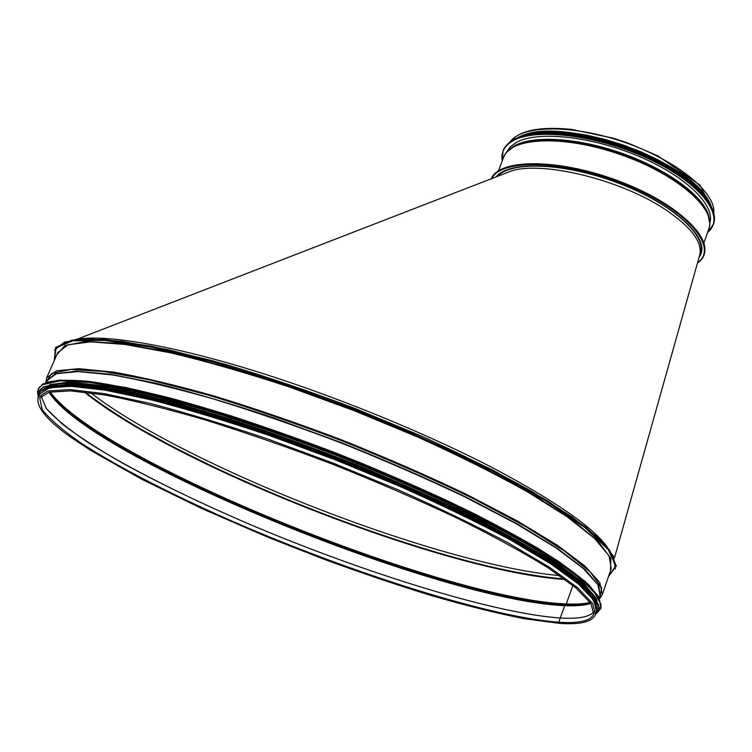 <?xml version="1.0" encoding="UTF-8"?>
<svg xmlns="http://www.w3.org/2000/svg" width="752" height="752" viewBox="0 0 752 752"><rect width="100%" height="100%" fill="white"/><g stroke="black" fill="none" stroke-linecap="round" stroke-linejoin="round"><path stroke-width="1.13" d="M572.874 585.423L566.162 604.345L572.874 585.423M49.933 391.999C96.585 459.51 442.59 599.842 566.162 604.345L565.006 605.294L566.162 604.345C576.164 604.768 584.229 604.213 590.358 602.7M49.303 392.14C91.114 458.288 441.039 600.726 565.006 605.294L565.006 605.294C575.91 605.764 584.483 605.078 590.724 603.236M49.021 392.215C89.497 457.987 440.625 601.045 564.752 605.651L560.24 617.994L564.752 605.651C575.919 606.14 584.633 605.416 590.884 603.48M560.24 617.994L558.774 622.224L560.24 618.003C578.232 619.084 589.512 616.997 594.08 611.752C589.512 616.988 578.232 619.075 560.24 617.994C494.769 613.557 366.421 573.56 253.368 525.892C204.403 504.987 160.646 483.978 122.125 462.894C98.296 449.198 78.49 436.376 62.707 424.419L46.323 408.543L41.078 396.135L46.333 408.543C55.488 418.657 69.569 430.088 88.567 442.825C129.908 469.013 188.884 498.426 253.386 525.892C366.44 573.56 494.769 613.547 560.24 617.994M558.774 622.224L559.535 623.352L558.764 622.224C579.143 623.568 590.799 620.861 593.723 614.102L590.903 603.499L575.91 587.904L548.114 567.854C523.373 552.523 492.964 535.903 456.868 518.006C418.159 499.779 376.874 481.91 333.033 464.388C288.89 447.6 246.393 432.814 205.55 420.02C166.859 408.759 133.217 400.402 104.622 394.941L70.585 390.89L48.993 392.215L39.743 398.109L42.197 409.596C49.876 419.278 62.839 430.435 81.103 443.078C121.26 469.163 180.48 499.027 245.848 527.096C360.462 575.844 492.137 617.354 558.764 622.224M596.505 611.498L593.723 600.152L578.589 584.135L550.671 563.793L510.364 539.88C477.774 522.49 440.813 504.611 399.472 486.224L334.847 459.641L269.291 435.474C226.418 421.017 187.098 409.163 151.34 399.904L105.487 390.222L71.167 386.302L49.19 387.853L39.461 394.311L38.117 397.376L47.799 391.012L69.748 389.564L104.049 393.597L149.883 403.363C185.641 412.669 224.97 424.57 267.853 439.055L333.446 463.251L398.099 489.834C439.478 508.202 476.477 526.062 509.095 543.405L549.449 567.252L577.423 587.5L592.595 603.424L595.424 614.657L596.505 611.498M595.34 597.079L583.693 583.58C571.294 572.902 553.914 560.71 531.579 547.005C483.066 518.598 411.805 484.955 335.232 454.885C296.852 440.277 259.543 427.164 223.297 415.527C188.461 405.008 157.065 396.633 129.109 390.41C103.644 385.513 82.87 382.853 66.787 382.439L49.51 384.667M595.697 601.403L585.441 588.28C573.776 577.743 556.875 565.589 534.757 551.799C509.762 537.248 480.547 521.879 447.12 505.701C411.805 489.373 374.609 473.422 335.542 457.855C275.514 434.863 220.223 416.476 169.661 402.687C138.49 394.819 111.794 389.32 89.563 386.19C70.227 384.413 56.005 384.836 46.887 387.44M596.721 606.986L590.16 594.87L572.742 578.796C555.756 566.218 533.281 552.118 505.325 536.496C459.904 512.3 403.025 486.224 341.897 461.766C300.847 445.945 260.897 431.77 222.056 419.24C184.842 407.979 151.622 399.18 122.397 392.835L85.86 386.96L59.756 385.964L44.359 389.489L42.356 390.843M699.661 255.238L699.774 254.834C702.537 241.871 690.759 226.568 664.439 208.934C620.456 179.737 543.95 161.125 512.037 170.723L502.129 174.567M699.595 255.473L700.309 253.405C707.331 235.376 671.207 203.087 618.313 183.103C565.523 162.94 511.181 160.815 497.645 176.297M90.682 392.798C185.547 466.212 439.732 565.316 559.638 575.581M507.647 172.424L505.936 173.092M85.249 392.112C177.632 466.522 445.917 571.125 564.291 578.89M75.2 339.594L76.958 339.265C104.754 334.405 167.677 344.435 249.269 369.298C330.814 394.198 425.294 432.626 494.835 468.975C555.502 501.236 592.971 527.255 607.24 547.024M517.658 137.56L527.114 134.025L539.09 131.929L553.265 131.384L569.264 132.446L586.598 135.116L604.721 139.327L623.032 144.957L640.948 151.829L657.85 159.715L673.2 168.354L686.491 177.444L697.348 186.693L705.461 195.793L710.649 204.488M521.625 135.999C561.547 116.137 689.293 160.007 708.525 200.775M496.217 176.852C508.831 160.712 563.445 162.291 617.223 182.557C671.094 202.645 708.196 235.545 701.043 253.838L698.928 257.833M506.641 152.139L510.345 146.762L516.436 142.344C537.248 130.726 590.602 136.056 637.912 155.918C685.326 175.677 715.772 205.296 709.785 222.94M568.484 134.636C605.501 139.421 640.14 151.396 672.382 170.544M566.425 603.969C576.173 604.373 584.088 603.865 590.17 602.427M50.262 391.933C98.174 459.782 443.013 599.513 566.416 603.969M84.233 391.999C176.156 466.578 446.97 572.159 565.109 579.482M615.305 568.944L613.463 556.123L599.09 538.564L571.68 516.68L531.589 491.338C498.98 473.064 461.831 454.462 420.142 435.521L354.831 408.402C309.965 391.425 266.706 376.705 225.055 364.269L168.58 349.802L121.909 341.323L86.931 338.879L64.456 342.085L54.426 350.263M608.565 576.352L615.728 566.012L608.312 549.712L585.075 527.744L545.867 500.982L492.071 470.912C449.818 449.809 403.937 429.298 354.455 409.37L280.797 382.674L211.491 361.515L151.537 347.236L104.566 340.402L72.587 340.844L56.09 347.819L54.379 360.283M610.577 570.467L610.765 558.332L598.047 541.224L571.793 519.547L532.256 494.149L480.866 466.315C441.49 447.036 399.246 428.339 354.117 410.216L286.832 385.691C242.811 371.309 202.598 359.888 166.183 351.419L119.897 343.354L85.888 341.54L64.945 345.535L56.87 354.587M611.273 568.446L609.007 555.719L594.475 538.366L567.205 516.821L527.603 491.921C495.483 473.995 458.964 455.75 418.037 437.185L353.966 410.611L288.815 386.81C246.12 372.776 206.894 361.477 171.118 352.932L125.105 344.454L90.456 341.859L68.018 344.792L57.735 352.622L46.699 377.795L56.644 370.783L78.819 368.687L113.27 372.08C142.081 377.147 175.902 385.184 214.724 396.182C255.689 408.759 298.253 423.432 342.433 440.202C386.302 457.761 427.568 475.772 466.231 494.233L517.197 520.863L557.223 545.172L584.887 565.993L599.776 582.546L602.361 594.437L611.273 568.446M599.739 598.432L601.628 587.763L590.085 571.821L564.329 550.943L524.548 525.921L472.181 498.04C431.836 478.545 388.446 459.491 342.038 440.888C295.282 423.179 250.454 407.847 207.571 394.894L150.193 379.986L104.011 371.507L70.961 369.458L51.719 373.396L45.919 382.542M600.058 597.304L598.93 585.902L585.15 569.64L558.153 548.913L518.288 524.482L466.992 497.551C427.879 478.817 386.03 460.534 341.464 442.684L275.044 418.309C231.625 403.852 191.92 392.149 155.937 383.2L110.055 374.205L76.149 371.197L54.999 373.829L46.455 381.461M599.682 598.319L600.34 596.524L597.972 584.812L583.27 568.427L555.775 547.747L515.872 523.552L464.999 496.997C426.384 478.573 385.156 460.591 341.323 443.041C297.181 426.281 254.655 411.617 213.756 399.039C175.009 388.051 141.282 380.023 112.593 374.957L78.358 371.573L56.438 373.678L46.774 380.7L46.032 382.467M599.748 598.507L589.032 585.075C577.075 574.349 559.911 562.017 537.539 548.076C512.309 533.375 482.887 517.884 449.282 501.612C413.797 485.19 376.451 469.163 337.234 453.531C276.98 430.464 221.417 411.993 170.525 398.146C139.111 390.222 112.133 384.667 89.591 381.48C69.936 379.657 55.357 380.014 45.863 382.561M38.54 388.427L42.939 383.887L59.135 380.08L86.818 381.161L125.659 387.506C156.745 394.358 191.986 403.852 231.4 415.969C272.393 429.42 314.242 444.545 356.937 461.333C398.992 478.686 438.19 496.198 474.531 513.86C508.249 531.147 536.533 547.165 559.366 561.904L584.99 581.315L598.78 596.703L601.168 607.795L598.771 596.768L584.981 581.399L559.338 561.998C536.477 547.249 508.173 531.222 474.418 513.936C438.059 496.254 398.833 478.742 356.739 461.38C314.026 444.582 272.168 429.458 231.174 416.016C191.798 403.909 156.576 394.424 125.509 387.581L86.696 381.236L59.06 380.145L42.902 383.934L38.267 389.047L38.126 395.618M38.408 388.737L38.061 389.884M601.168 607.795L598.554 597.417L584.746 582.076L559.103 562.693C536.232 547.945 507.92 531.937 474.164 514.65C437.786 496.978 398.56 479.466 356.457 462.104C313.734 445.306 271.876 430.182 230.892 416.721C191.506 404.604 156.284 395.12 125.217 388.258L86.405 381.894L58.778 380.794L42.629 384.554L38.267 389.047L38.117 395.674M596.693 613.284L601.158 604.655L593.723 591.222L573.513 573.146L540.378 550.943L495.107 525.526C459.453 507.365 420.011 489.063 376.78 470.602C310.585 443.464 242.84 419.701 184.08 402.884L131.478 389.743L89.591 382.43L59.859 380.897L42.685 384.714C38.333 387.289 36.801 390.89 38.108 395.505M39.884 389.94L38.991 391.538M598.865 609.759L596.327 599.241L582.574 584.031L557.025 564.818C534.258 550.191 506.087 534.296 472.5 517.122C436.31 499.572 397.282 482.164 355.414 464.905C291.832 439.685 228.382 418.093 173.956 402.997C139.684 394.189 110.61 388.145 86.724 384.864L59.201 383.68L43.118 387.336L38.747 391.783L43.306 386.942L59.436 383.247L86.969 384.422L125.603 390.814C156.519 397.686 191.563 407.152 230.732 419.231C271.51 432.635 313.142 447.694 355.621 464.398C397.479 481.665 436.498 499.065 472.67 516.615C506.246 533.788 534.409 549.693 557.157 564.32L582.697 583.561L596.458 598.799L598.865 609.759L596.449 598.874L582.697 583.665L557.166 564.432C534.399 549.797 506.228 533.901 472.641 516.727C436.461 499.178 397.441 481.769 355.564 464.501C291.992 439.281 228.542 417.698 174.116 402.611C139.853 393.813 110.77 387.769 86.884 384.498L59.361 383.323L43.268 386.989L38.897 391.444L38.352 393.305M38.747 391.783L38.305 396.953L38.747 391.783M595.584 614.177L598.742 605.219L590.123 591.551L568.954 573.372L535.161 551.207L489.608 525.986C453.973 508.032 414.747 489.975 371.92 471.824C328.107 454.123 284.745 438.04 241.853 423.564C200.483 410.46 163.334 400.111 130.425 392.516L89.309 385.334L60.085 383.793L43.174 387.487C39.207 389.79 37.591 392.939 38.324 396.943M596.261 612.222L595.387 601.957L583.082 587.284L558.839 568.465C536.825 554.045 509.236 538.272 476.082 521.136C440.202 503.567 401.295 486.074 359.362 468.646C316.705 451.745 274.8 436.461 233.637 422.812C194.044 410.489 158.578 400.788 127.257 393.71L88.106 387.064L60.226 385.72L43.954 389.31M509.95 142.147C521.117 125.067 571.746 124.042 624.047 142.166C676.415 160.11 716.12 192.484 713.761 212.91M491.629 178.985C500.287 158.352 564.893 159.678 625.843 184.719C687.018 209.498 719.401 247.568 697.555 262.702M494.261 174.746C507.553 158.371 563.68 160.176 618.661 181.025C673.754 201.696 711.401 235.348 703.919 254.016M498.426 170.901L503.69 157.121C510.26 137.325 563.333 134.702 619.648 154.282C676.048 173.609 716.712 208.896 708.901 228.57L704.022 242.67M506.303 152.628L513.898 146.405L523.213 142.786L535.142 140.643L549.355 140.069L565.457 141.132L582.95 143.829L601.271 148.097L619.817 153.803L637.94 160.778L655.039 168.758L670.53 177.491L683.906 186.665L694.773 195.962L702.81 205.099L707.829 213.775L709.775 223.41M503.69 157.121C505.353 152.806 508.756 149.234 513.898 146.405L524.313 142.015L536.148 139.881L550.248 139.308L566.228 140.361L583.58 143.03L601.75 147.26L620.137 152.919L638.11 159.828L655.067 167.743L670.427 176.41L683.7 185.509L694.472 194.74L702.443 203.811L707.425 212.421L708.638 215.946M511.097 148.125C526.673 135.163 573.221 136.413 620.221 152.703C667.24 168.88 705.056 196.921 708.92 216.867M507.788 150.015L507.102 151.613M709.803 222.113L710.311 220.43M502.233 160.928C500.757 152.383 504.442 145.634 513.278 140.662C536.505 127.351 600.331 135.595 651.411 160.176C702.716 184.607 726.263 217.638 707.547 232.462M503.041 150.955L502.195 161.022L502.938 151.208C504.573 146.941 507.995 143.378 513.221 140.511C534.757 128.366 590.47 133.95 639.689 154.752C689.02 175.432 720.228 206.302 713.385 224.416L707.529 232.547L713.563 223.88C720.416 205.747 689.217 174.868 639.886 154.188C590.677 133.386 534.963 127.812 513.419 139.975C508.202 142.842 504.771 146.414 503.135 150.691C504.78 146.396 508.22 142.805 513.456 139.938C535.029 127.755 590.715 133.33 639.914 154.122C689.217 174.812 720.425 205.653 713.563 223.88M517.865 137.936C558.708 117.519 690.59 162.808 710.236 204.647M518.166 137.785C557.608 115.996 692.442 162.31 710.104 204.347M712.708 210.757L713.103 212.431M515.139 139.082L524.67 135.369L536.787 133.16L551.207 132.549L567.525 133.593L585.244 136.3L603.8 140.596L622.562 146.358L640.901 153.408L658.197 161.492L673.867 170.347L687.403 179.662L698.401 189.119L706.551 198.415L711.655 207.251M512.432 140.511L525.075 134.993L537.614 132.784L552.56 132.267L569.471 133.499L587.801 136.469L606.911 141.113L626.143 147.27L644.802 154.743L662.23 163.25L677.806 172.49L691.013 182.125L701.428 191.816L708.769 201.235L712.868 210.071M518.73 137.127C558.482 115.799 691.887 161.605 710.085 203.472M569.292 133.405C606.065 138.227 640.488 150.118 672.551 169.087M524.341 135.153C566.134 118.666 684.085 159.161 706.927 198.425M559.291 623.333L524.069 618.699C496.217 613.124 465.3 605.407 431.319 595.565C396.257 584.736 360.217 572.526 323.21 558.943L268.126 537.323L201.978 508.634L141.583 479.165L91.236 450.73L71.224 437.523C47.103 420.481 36.068 407.095 38.117 397.376M559.535 623.352C580.187 624.818 592.144 621.923 595.424 614.657M564.555 579.078C520.083 575.214 463.533 562.045 394.894 539.551C360.838 528.148 322.476 513.842 279.81 496.63L220.533 470.423L173.139 446.951L138.744 427.991C117.829 415.489 99.894 403.514 84.929 392.083M54.294 360.462L55.629 347.443L71.995 340.073L103.908 339.406L150.936 346.108L211.105 360.349C256.714 373.443 304.616 389.461 354.831 408.392L427.512 438.783L493.152 470.32L547.08 500.559L586.231 527.462L609.27 549.543L616.32 566.049L608.5 576.54M599.955 598.216L602.361 594.437M45.91 382.204L46.699 377.795M600.951 608.424L596.571 613.406M598.742 610.116L595.565 614.252M595.969 613.077L596.468 603.038L585.357 588.6L562.129 569.969C540.679 555.615 513.484 539.833 480.547 522.621C444.78 504.94 405.798 487.268 363.611 469.624C320.606 452.469 278.259 436.94 236.56 423.028C196.422 410.46 160.43 400.553 128.601 393.315L88.811 386.5L60.461 385.109L43.879 388.793L40.232 391.905L38.794 395.843M512.037 170.723L76.93 339.265M614.478 557.909L699.774 254.834M509.903 142.184C518.871 130.538 539.438 126.27 571.595 129.382L613.604 138.274L627.92 143.002L657.737 155.814L700.037 185.133L713.78 212.966M697.471 262.993C720.472 247.624 688.071 209.056 626.397 184.033C564.893 158.738 499.713 157.422 491.235 178.779M708.628 215.909L707.829 213.775C710.057 219.208 710.414 224.143 708.901 228.57M515.054 145.615L511.924 147.571M512.253 140.624L515.317 138.725L525.14 134.937L537.718 132.719L552.711 132.211L569.659 133.452L588.036 136.45L607.184 141.113L626.444 147.307L645.122 154.809L662.55 163.344L678.107 172.612L691.285 182.266L701.654 191.976L708.92 201.414L712.934 210.269M521.653 135.99C541.139 129.41 568.794 130.66 604.617 139.75C622.205 144.572 644.126 152.224 671.348 167.705C688.954 178.797 701.343 189.814 708.506 200.756"/></g></svg>

